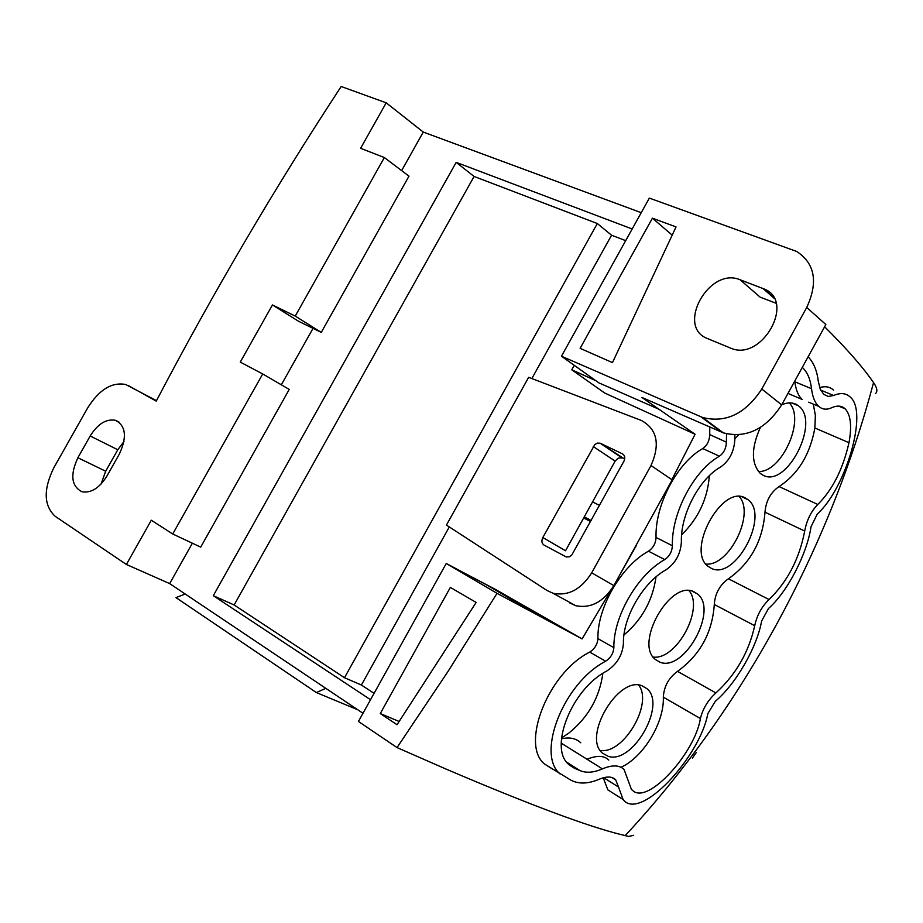 <?xml version="1.0" encoding="UTF-8"?>
<svg xmlns="http://www.w3.org/2000/svg" width="923" height="923" viewBox="0 0 923 923"><rect width="100%" height="100%" fill="white"/><g stroke="black" fill="none" stroke-linecap="round" stroke-linejoin="round"><path stroke-width="1.38" d="M552.935 769.367L544.466 763.967C520.353 744.642 547.847 673.086 589.739 652.076C594.747 648.8 597.469 644.323 597.919 638.624L613.864 647.669C613.253 616.656 637.505 574.625 664.756 559.592C669.463 556.327 672.013 551.712 672.382 545.758C671.379 513.176 693.877 470.511 719.409 456.216C723.817 453.031 726.136 448.359 726.389 442.175L726.539 433.856M811.052 526.687L817.34 513.961C845.364 489.063 868.785 411.635 850.095 396.936C845.918 393.06 840.438 392.575 833.631 395.482L828.335 396.463L823.778 394.398L820.247 389.16L818.263 381.153C816.959 370.481 813.567 362.37 808.11 356.809M811.063 526.675C806.921 554.342 787.307 592.058 768.478 608.511L761.613 621.041C757.033 647.265 735.7 684.278 715.279 701.342L707.849 713.606C699.796 757.471 639.651 822.07 623.083 799.491L618.502 787.019L603.642 777.685M544.466 763.967L570.299 779.82C578.225 784.273 587.916 784.065 599.362 779.185C606.792 776.128 612.237 776.347 615.71 779.854L618.502 787.019M559.88 773.809C536.205 753.883 563.284 683.158 605.638 661.226C610.645 657.891 613.391 653.38 613.864 647.669M561.265 743.177L602.419 768.871C593.835 772.62 586.382 773.209 580.059 770.636L574.348 768.201L568.43 764.186C548.781 747.665 571.718 688.916 606.769 671.021C616.956 664.248 622.506 655.076 623.417 643.493C622.702 617.683 643.158 582.24 665.921 569.883C675.509 563.284 680.666 553.927 681.393 541.824C680.378 514.699 699.357 478.702 720.678 466.98C729.655 460.589 734.385 451.105 734.893 438.517L734.87 434.975M602.419 768.871C612.307 764.74 619.529 764.971 624.086 769.563L631.401 789.338L632.982 790.769C648.396 804.66 695.215 752.464 700.395 718.532C702.841 708.656 708.022 700.119 715.913 692.931C735.885 674.598 748.818 652.192 754.702 625.702C756.975 615.272 761.763 606.561 769.044 599.546C787.469 581.686 799.353 558.853 804.694 531.06C806.76 520.111 811.132 511.25 817.801 504.466C832.523 489.836 842.918 469.253 848.975 442.705C852.021 426.138 850.741 414.842 845.145 408.82C841.707 405.624 837.196 405.266 831.611 407.77C826.696 410.008 822.405 409.547 818.747 406.408C814.963 402.97 812.552 397.075 811.525 388.71C810.394 379.122 807.313 372.015 802.295 367.377M613.518 793.445L607.842 789.857L603.238 777.789M833.515 390.094C829.904 386.749 825.289 385.918 819.659 387.602M709.787 427.014L709.718 434.606L726.389 442.175M597.919 638.624C597.146 607.646 621.329 565.926 648.477 551.193C653.196 547.962 655.711 543.382 656.057 537.451C654.857 505.146 677.182 462.711 702.784 448.555C707.191 445.405 709.499 440.756 709.718 434.606M620.983 767.278C643.446 757.206 664.456 722.328 663.325 697.165C663.983 686.4 668.714 677.794 677.528 671.356C700.096 654.961 712.348 632.67 714.287 604.496C715.071 593.501 719.79 584.928 728.409 578.79C750.526 563.168 762.721 540.959 764.994 512.184C765.928 500.947 770.613 492.409 779.058 486.571C798.107 474.064 810.048 454.543 814.871 427.995L815.367 415.2L813.267 404.101M659.553 409.512L598.912 382.883L561.461 356.22L702.622 417.496C725.778 423.311 745.507 413.816 761.787 389.01L781.677 404.874C765.732 429.31 746.292 438.644 723.367 432.864L641.889 397.444L695.088 434.26L604.715 393.036L571.752 369.788L574.244 365.323M644.542 529.964L662.253 497.878M671.852 479.672L695.088 434.26M636.478 545.251L618.895 576.437M633.697 835.315L628.621 836.446L621.456 834.68C587.397 826.304 529.029 804.475 446.328 769.194L397.04 747.584L448.059 671.379L497.036 593.327L582.101 638.912L611.107 589.947M625.194 835.615C741.504 710.595 829.189 549.335 873.55 382.584L871.162 379.215C860.755 364.7 845.237 347.233 824.62 326.777M734.893 438.598L738.677 434.86M681.635 534.809C698.365 518.391 707.618 498.685 709.36 475.703M623.983 634.932C641.993 619.783 652.676 600.435 656.022 576.887M561.53 738.042L568.972 732.966C588.239 717.309 599.535 697.442 602.846 673.386M580.775 742.784C575.86 738.25 569.422 736.946 561.449 738.861M641.923 685.743C618.202 675.74 582.205 736.981 602.442 753.099L608.199 756.318C632.659 764.717 666.983 704.445 646.85 688.604L641.923 685.743M693.692 591.643C670.202 579.875 634.182 643.389 655.318 659.46L659.968 662.195C684.185 672.336 718.555 609.826 697.534 593.985L693.692 591.643M745.253 497.924C721.994 484.31 685.962 550.293 707.976 566.272L711.518 568.464C735.493 580.405 769.92 515.472 748.011 499.689L745.253 497.924M760.344 427.487C751.103 448.186 751.126 463.531 760.402 473.511L762.871 475.103C786.569 488.925 821.055 421.384 798.303 405.728L796.607 404.586C792.326 402.255 787.365 402.336 781.712 404.805M595.797 380.668L571.752 369.788M625.69 240.661L611.568 235.227L531.844 378.557M370.527 699.715L213.294 595.693L456.181 162.367L474.087 176.466L597.319 223.528L344.487 677.724L361.389 685.016L449.305 526.952M361.389 685.016L374.069 693.346M582.101 638.912L495.743 589.566L466.127 574.014M590.558 521.53L583.659 517.965M599.489 505.4L592.566 501.881M591.17 520.445L584.271 516.88M397.04 747.584L358.436 721.463L446.259 563.468L486.802 584.986L543.947 618.525M362.981 713.271L169.682 583.601L192.365 543.209M156.483 400.674L125.69 384.487C111.81 381.891 99.142 389.679 87.697 407.874L53.915 467.615C43.266 489.34 43.693 505.573 55.195 516.315L126.382 564.472L169.682 583.601M641.243 212.682L423.265 132.07L401.632 170.605M873.631 382.71C877.185 387.937 877.796 391.583 875.466 393.636M600.215 750.422C623.452 754.622 653.461 703.464 638.647 685.097M653.172 657.061C676.513 660.372 704.537 608.395 689.02 590.674M705.91 564.091C729.251 566.445 755.314 513.673 739.208 496.597M758.394 471.515C781.666 472.841 805.791 419.307 789.234 402.901M281.33 384.799L313.035 328.357M456.181 162.367L632.186 228.985M597.319 223.528L611.568 235.227M344.487 677.724L234.142 604.98L213.294 595.693M446.444 525.083L547.097 590.535L553.085 593.281C568.314 596.235 581.19 589.416 591.701 572.837L651.003 465.515C660.43 444.159 657.176 429.126 641.243 420.403L528.648 377.322L446.444 525.083M497.036 593.327L446.259 563.468M380.276 713.56L397.04 724.717L476.141 602.431L450.355 587.409L380.276 713.56L399.221 721.509M325.796 688.327L316.393 692.573L175.981 597.619L185.188 593.997M316.393 692.573L357.709 709.741M126.382 564.472L151.291 520.226L172.728 534.002L262.709 373.953L240.268 362.104L272.447 304.948L295.233 316.093L384.349 157.545L360.605 148.303L386.206 102.811L423.265 132.07M272.447 304.948L298.51 321.227L321.262 332.395L408.97 176.155L384.349 157.545M128.678 385.768L156.252 401.113C212.867 293.133 274.5 188.257 341.175 86.497L386.206 102.811M761.787 389.01L806.725 307.463C818.343 282.23 815.009 263.563 796.699 251.471L649.342 198.099L561.461 356.22M781.677 404.874L825.854 324.538L806.725 307.463M776.047 303.252L760.102 297.125L740.131 279.784L763.806 288.853C796.387 300.806 761.66 362.462 730.428 348.029L707.606 338.603C675.532 326.927 709.106 266.32 740.119 279.784M474.087 176.466L234.142 604.98M651.003 465.515L672.175 479.891L613.83 585.609C603.48 601.946 590.789 608.649 575.744 605.719L569.826 603.007M624.686 459.1L600.377 443.282L597.4 443.086L594.827 444.54L542.828 537.544C541.293 540.878 541.686 543.382 543.993 545.055L566.33 556.996L569.364 556.788L571.741 555.104L623.879 461.315C625.413 457.946 624.963 455.477 622.54 453.897L600.377 443.282M542.828 537.544L565.522 550.754L615.133 461.096L618.168 458.108L622.171 457.9M692.423 758.106L696.427 752.349M118.986 422.099L115.502 420.311C125.874 425.838 127.166 437.064 119.39 453.978L106.895 476.106C99.384 488.071 91.089 493.297 81.997 491.774C71.348 486.19 69.975 474.849 77.89 457.739L90.189 435.979L117.786 449.755L105.672 471.215L101.069 484.056M115.513 420.311C106.249 418.638 97.803 423.865 90.189 435.979M295.233 316.093L321.262 332.395M262.709 373.953L289.245 389.414L200.718 547.12L172.728 534.002M123.982 441.482L117.786 449.755M580.117 348.34L612.48 362.612L676.04 226.92L652.423 218.174L580.117 348.34M652.423 218.174L672.359 235.284M589.739 652.076L605.638 661.226M820.674 390.106L833.631 395.482M702.784 448.555L719.409 456.216M656.057 537.451L672.382 545.758M648.477 551.193L664.756 559.592M569.295 765.005L574.348 768.201M787.977 393.429L802.156 399.417C798.349 395.979 795.914 390.106 794.841 381.799L811.525 388.71M818.747 406.408L808.698 402.174M814.871 427.995L848.975 442.705M779.058 486.571L817.801 504.466M764.994 512.184L804.694 531.06M728.409 578.79L769.044 599.546M714.287 604.496L754.702 625.702M677.528 671.356L715.913 692.931M663.325 697.165L700.395 718.532M587.04 759.26C596.904 755.199 604.138 755.464 608.73 760.067L608.742 760.067M566.687 762.19L580.059 770.636M700.995 416.838L721.751 432.218M613.83 585.609L591.701 572.837M763.009 288.541L774.039 298.21M622.54 453.897L623.429 454.497M615.133 461.096L593.247 446.536M77.89 457.739L105.672 471.215M615.699 779.854L612.03 777.558M607.842 789.857L623.083 799.491M838.684 406.12L845.145 408.82M641.877 685.731L646.85 688.604M692.054 591.112L697.534 593.985M742.069 496.874L748.011 499.689M791.946 403.028L798.303 405.728M575.744 605.719L553.085 593.281M702.622 417.496L723.355 432.864M763.806 288.853L773.612 297.471M621.79 457.739L599.996 443.121"/></g></svg>
